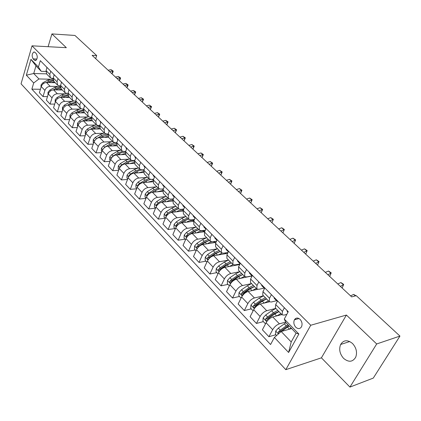 <?xml version="1.0" encoding="UTF-8"?>
<svg xmlns="http://www.w3.org/2000/svg" width="421" height="421" viewBox="0 0 421 421"><rect width="100%" height="100%" fill="white"/><g stroke="black" fill="none" stroke-linecap="round" stroke-linejoin="round"><path stroke-width="0.63" d="M352.524 343.51C347.593 339.552 343.631 339.879 340.631 344.483C338.779 349.309 339.763 353.94 343.589 358.366C348.641 362.518 352.687 362.123 355.729 357.192C357.397 352.335 356.329 347.772 352.524 343.51M300.099 319.381C297.826 317.466 295.937 317.602 294.432 319.786C293.353 322.365 293.8 324.844 295.779 327.228C298.084 329.19 299.994 329.038 301.52 326.77C302.546 324.181 302.073 321.712 300.099 319.381M349.93 387.083L376.69 343.962L346.409 315.05L321.412 357.834L349.93 387.083L373.285 378.09L399.95 336.079L356.266 295.674L351.656 296.884L92.125 55.346L96.688 55.561L74.949 35.453L51.925 33.917L48.105 46.694M321.412 357.834L285.796 369.68L21.05 83.837L32.017 45.826L310.745 325.254L285.796 369.68M33.148 58.898L34.364 60.14L35.617 60.535C37.543 58.772 37.764 56.472 36.264 53.635L35.043 52.399L33.827 52.009C31.885 53.751 31.659 56.046 33.148 58.898L36.901 59.056M33.696 82.974L26.344 75.201L30.943 59.35L38.427 67.018L41.232 71.317L35.959 65.902L33.717 73.507L38.948 78.953L33.696 82.974L31.864 89.157L270.571 344.531L274.387 337.447L281.186 331.516L291.2 341.963L296.089 333.143L285.948 322.723L284.291 319.071L298.873 334.016L288.601 352.477L274.387 337.447M284.291 319.071L288.259 311.703L40.311 60.661L38.427 67.018M376.69 343.962L399.95 336.079M346.409 315.05L310.745 325.254M32.017 45.826L66.344 47.684L51.925 33.917M95.672 58.645L96.688 55.561M46.542 73.864L33.717 73.507L26.344 75.201M41.232 71.317L45.894 71.459M284.38 307.777L282.433 311.419L282.107 314.84L284.091 315.097L286.822 314.376M271.419 294.653L269.535 298.273L269.272 301.71L271.277 302.015L276.66 300.705M258.82 281.896L256.994 285.501L256.799 288.953L258.82 289.301L264.235 288.085M246.574 269.498L244.811 273.087L244.675 276.55L246.711 276.939L252.147 275.813M234.671 257.447L232.96 261.015L232.887 264.488L234.934 264.914L239.97 263.956M223.093 245.722L221.43 249.274L221.414 252.753L223.477 253.216L228.087 252.411M211.821 234.313L210.216 237.844L210.247 241.333L212.321 241.828L216.547 241.154M200.854 223.209L199.296 226.719L199.375 230.213L201.459 230.74L205.327 230.182M190.171 212.389L188.661 215.884L188.787 219.383L190.881 219.936L194.418 219.473M179.767 201.859L178.299 205.332L178.472 208.832L180.572 209.411L183.809 209.032M169.626 191.592L168.2 195.044L168.421 198.549L170.526 199.154L173.478 198.844M159.743 181.583L158.359 185.019L158.617 188.519L160.727 189.15L163.422 188.903M150.108 171.826L148.76 175.241L149.055 178.741L151.176 179.399L153.623 179.199M140.703 162.306L139.398 165.706L139.73 169.2L141.851 169.879L144.071 169.721M131.536 153.023L130.263 156.396L130.631 159.891L132.752 160.59L134.762 160.469M122.585 143.961L121.348 147.313L121.748 150.802L123.874 151.523L125.679 151.434M113.844 135.109L112.644 138.446L113.07 141.93L115.201 142.666L116.822 142.603M105.308 126.468L104.14 129.784L104.603 133.262L106.729 134.02L108.176 133.973M96.972 118.027L95.835 121.322L96.325 124.8L98.451 125.569L99.74 125.537M88.826 109.781L87.721 113.054L88.236 116.522L90.362 117.312L91.504 117.296M80.864 101.719L79.79 104.976L80.327 108.434L83.458 109.228M73.08 93.841L72.033 97.077L72.596 100.53L75.601 101.345M65.471 86.137L64.45 89.352L65.039 92.794L67.918 93.63M58.03 78.601L57.035 81.795L57.64 85.231L60.413 86.079M50.746 71.228L49.778 74.401L50.404 77.827L53.072 78.69M50.004 79.211L38.948 78.953M55.167 82.695L46.499 82.527C44 82.726 42.247 84.074 41.253 86.558L39.39 92.731L43.01 96.577L47.489 96.609M57.088 86.442L50.167 86.331C47.662 86.542 45.905 87.894 44.9 90.389L43.01 96.577M62.297 89.989L53.599 89.878C51.083 90.099 49.32 91.462 48.304 93.962L46.389 100.172L50.088 104.103L54.698 104.103M64.324 93.83L57.345 93.767C54.83 93.999 53.057 95.367 52.03 97.877L50.088 104.103M69.581 97.44L60.85 97.393C58.324 97.635 56.546 99.014 55.509 101.529L53.546 107.776L57.324 111.797L62.071 111.754M71.717 101.377L64.681 101.366C62.155 101.619 60.366 103.003 59.314 105.529L57.324 111.797M77.022 105.055L68.26 105.071C65.723 105.334 63.929 106.729 62.866 109.265L60.856 115.549L64.718 119.653L69.607 119.575M79.28 109.092L72.18 109.134C69.639 109.402 67.834 110.812 66.76 113.354L64.718 119.653M84.632 112.839L75.838 112.923C73.291 113.202 71.475 114.617 70.391 117.17L68.328 123.49L72.275 127.689L77.317 127.568M87.005 116.975L79.843 117.075C77.29 117.364 75.47 118.79 74.375 121.353L72.275 127.689M92.409 120.79L83.584 120.948C81.027 121.248 79.195 122.685 78.09 125.253L75.964 131.61L80.006 135.904L85.205 135.736M94.909 125.032L87.679 125.195C85.116 125.505 83.279 126.953 82.158 129.531L80.006 135.904M100.356 128.926L91.504 129.158C88.936 129.479 87.089 130.936 85.958 133.52L83.779 139.914L87.91 144.308L93.273 144.087M102.992 133.273L95.693 133.499C93.125 133.836 91.268 135.299 90.12 137.893L87.91 144.308M108.502 137.241L99.609 137.551C97.03 137.899 95.162 139.377 94.009 141.977L91.767 148.408L95.999 152.902L101.54 152.623M111.265 141.703L103.898 141.998C101.314 142.356 99.44 143.84 98.267 146.455L95.999 152.902M116.885 145.75L107.902 146.145C105.313 146.519 103.429 148.013 102.245 150.634L99.945 157.101L104.271 161.701L110.002 161.359M119.732 150.329L112.291 150.692C109.697 151.076 107.802 152.586 106.608 155.212L104.271 161.701M125.521 154.449L116.385 154.939C113.791 155.338 111.886 156.854 110.681 159.491L108.313 165.995L112.744 170.705L118.669 170.289M128.405 159.154L120.88 159.596C118.275 160.006 116.364 161.532 115.144 164.179L112.744 170.705M134.404 163.353L125.074 163.943C122.469 164.364 120.548 165.906 119.311 168.558L116.88 175.099L121.416 179.92L127.552 179.435M137.283 168.184L129.679 168.71C127.063 169.147 125.132 170.7 123.885 173.363L121.416 179.92M143.556 172.457L133.973 173.163C131.357 173.615 129.415 175.173 128.152 177.846L125.653 184.424L130.299 189.361L136.657 188.787M146.382 177.436L138.688 178.046C136.067 178.509 134.115 180.083 132.836 182.767L130.299 189.361M152.976 181.772L143.093 182.603C140.461 183.088 138.504 184.672 137.209 187.361L134.636 193.976L139.398 199.033L145.992 198.365M155.702 186.908L147.918 187.608C145.287 188.103 143.319 189.703 142.009 192.402L139.398 199.033M162.674 191.302L152.428 192.281C149.797 192.792 147.813 194.402 146.492 197.112L143.845 203.764L148.718 208.948L155.565 208.174M165.264 196.612L157.38 197.412C154.739 197.938 152.749 199.559 151.407 202.28L148.718 208.948M172.678 201.059L162.006 202.201C159.359 202.743 157.359 204.38 156.002 207.106L153.281 213.789L158.28 219.104L165.153 218.246M175.062 206.553L167.079 207.458C164.427 208.016 162.417 209.663 161.043 212.4L158.28 219.104M182.993 211.037L171.821 212.373C169.168 212.947 167.148 214.605 165.758 217.352L162.953 224.072L168.079 229.524L174.968 228.577M185.124 216.741L177.02 217.762C174.368 218.357 172.331 220.03 170.926 222.783L168.079 229.524M193.649 221.246L181.888 222.804C179.225 223.414 177.183 225.098 175.762 227.861L172.873 234.618L178.13 240.207L185.035 239.17M195.455 227.187L187.224 228.329C184.561 228.961 182.509 230.661 181.062 233.434L178.13 240.207M204.648 231.692L192.213 233.502C189.545 234.15 187.482 235.865 186.024 238.644L183.051 245.438L188.445 251.174L195.355 250.032M206.058 237.897L197.691 239.175C195.023 239.844 192.944 241.57 191.466 244.364L188.445 251.174M215.984 242.38L202.811 244.485C200.138 245.169 198.054 246.911 196.56 249.711L193.492 256.536L199.033 262.425L205.948 261.183M216.962 248.879L208.437 250.311C205.758 251.016 203.664 252.774 202.143 255.579L199.033 262.425M227.661 253.321L213.694 255.757C211.016 256.484 208.905 258.257 207.374 261.073L204.211 267.935L209.9 273.982L216.826 272.629M228.182 260.152L219.473 261.741C216.789 262.488 214.668 264.272 213.11 267.098L209.9 273.982M239.702 264.514L224.872 267.34C222.188 268.103 220.057 269.908 218.478 272.74L215.22 279.633L221.062 285.843L227.993 284.385M239.744 271.708L230.803 273.487C228.114 274.276 225.972 276.092 224.377 278.934L221.062 285.843M252.126 275.971L236.355 279.234C233.666 280.044 231.508 281.875 229.892 284.728L226.53 291.658L232.534 298.036L239.465 296.458M251.553 283.586L242.449 285.554C239.754 286.385 237.591 288.232 235.949 291.095L232.534 298.036M257.568 289.348L248.153 291.464C245.459 292.316 243.28 294.179 241.622 297.052L238.154 304.009L244.322 310.572L251.253 308.867M263.52 295.826L254.421 297.957C251.726 298.836 249.532 300.715 247.848 303.594L244.322 310.572M269.398 301.82L260.289 304.03C257.589 304.936 255.389 306.835 253.679 309.719L250.1 316.713L256.447 323.454L263.372 321.618M275.818 308.409L266.73 310.709C264.03 311.64 261.82 313.556 260.089 316.45L256.447 323.454M281.849 314.576L272.766 316.96C270.066 317.918 267.84 319.844 266.088 322.749L262.388 329.775L268.914 336.711L275.834 334.737M295.889 319.328L294.468 319.713M285.675 322.118L279.397 323.833C276.697 324.812 274.455 326.764 272.676 329.675L268.914 336.711M291.627 328.559L281.186 331.516M47.02 67.455L46.068 70.617L46.705 74.043L50.404 77.827M31.864 89.157L40.432 89.268M54.22 74.743L53.241 77.927L53.862 81.358L57.64 85.231M61.582 82.195L60.577 85.4L61.171 88.842L65.039 92.794M69.102 89.815L68.07 93.036L68.644 96.488L72.596 100.53M76.796 97.604L75.733 100.845L76.285 104.303L80.327 108.434M84.663 105.566L83.574 108.829L84.1 112.296L88.236 116.522M92.715 113.717L91.594 117.001L92.094 120.469L96.325 124.8M100.951 122.053L99.798 125.358L100.272 128.837L104.603 133.262M109.381 130.594L108.197 133.915L108.644 137.399L113.07 141.93M118.012 139.33L116.796 142.677L117.212 146.166L121.748 150.802M126.853 148.281L125.6 151.644L125.984 155.138L130.631 159.891M135.909 157.449L134.62 160.838L134.973 164.332L139.73 169.2M145.187 166.848L143.866 170.252L144.177 173.752L149.055 178.741M154.702 176.478L153.339 179.904L153.618 183.403L158.617 188.519M164.458 186.356L163.053 189.797L163.29 193.302L168.421 198.549M182.998 209.6L183.209 209.1M174.462 196.486L173.015 199.949L173.215 203.448L178.472 208.832M184.73 206.879L183.24 210.363L183.393 213.863L188.787 219.383M195.265 217.546L193.728 221.051L193.834 224.546L199.375 230.213M206.08 228.498L204.501 232.024L204.559 235.513L210.247 241.333M217.194 239.749L215.563 243.291L215.568 246.78L221.414 252.753M228.608 251.311L226.924 254.868L226.882 258.347L232.887 264.488M240.344 263.193L238.607 266.767L238.502 270.24L244.675 276.55M252.411 275.408L250.616 279.002L250.453 282.459L256.799 288.953M264.82 287.975L262.967 291.59L262.741 295.032L269.272 301.71M277.592 300.904L275.681 304.536L275.387 307.967L282.107 314.84M35.959 65.902L30.943 59.35M298.873 334.016L296.089 333.143M288.601 352.477L291.2 341.963M46.647 67.076L46.899 67.855M109.592 71.602L112.496 71.017L111.039 69.665L108.139 70.249M111.039 69.665L113.175 71.086L113.044 72.038L112.17 73.407L111.649 73.512M112.17 73.407L112.496 71.017L113.175 71.086M51.315 82.621L54.314 81.821M40.974 87.473L41.032 84.937L42.889 82.753L47.762 80.106L53.046 78.99M48.268 82.563L53.388 80.716M53.13 80.016L48.825 81.2L46.389 82.527M53.772 74.291L54.088 75.175M116.959 78.453L119.874 77.848L118.385 76.469L115.47 77.075M118.385 76.469L120.543 77.901L120.401 78.859L119.527 80.248L119.001 80.358M119.527 80.248L119.874 77.848L120.543 77.901M61.056 81.663L61.44 82.653M124.474 85.447L127.4 84.821L125.884 83.411L122.958 84.037M125.884 83.411L128.058 84.858L127.91 85.821L127.031 87.231L126.511 87.347M127.031 87.231L127.4 84.821L128.058 84.858M68.497 89.194L68.955 90.283M132.141 92.588L135.083 91.936L133.536 90.499L130.594 91.146M133.536 90.499L135.73 91.957L134.699 94.357L134.173 94.478M134.699 94.357L135.083 91.936L135.73 91.957M58.408 89.941L61.44 89.115M47.999 94.941L48.02 92.257L49.894 90.057L54.804 87.368L60.392 86.247M55.283 89.905L60.603 87.978M60.403 87.263L55.888 88.484L53.33 89.889M65.655 97.419L68.718 96.562M55.198 102.514L55.156 99.74L57.051 97.514L62.003 94.783L66.376 93.53M62.44 97.404L67.997 95.388M67.86 94.667L63.108 95.925L60.408 97.414M73.059 105.066L76.164 104.166M62.55 110.255L62.445 107.387L64.366 105.139L69.354 102.356L73.417 101.082M69.754 105.071L71.202 104.261L75.58 102.966M75.501 102.24L70.486 103.524L67.618 105.124M76.101 96.898L76.622 98.056M139.977 99.877L142.93 99.198L141.345 97.735L138.393 98.409M141.345 97.735L143.566 99.209L142.519 101.635L141.993 101.756M142.519 101.635L142.93 99.198L143.566 99.209M80.627 112.875L83.811 111.939M70.065 118.169L69.897 115.196L71.844 112.928L76.869 110.102L80.795 108.802M77.227 112.907L78.759 112.049L83.358 110.707M83.337 109.986L78.022 111.291L74.949 113.028M83.879 104.776L84.395 105.934M147.971 107.323L150.939 106.618L149.323 105.124L146.361 105.818M149.323 105.124L151.565 106.608L150.507 109.06L149.981 109.186M150.507 109.06L150.939 106.618L151.565 106.608M91.836 112.828L92.341 113.991M156.144 114.922L159.117 114.196L157.47 112.665L154.496 113.391M157.47 112.665L159.733 114.17L158.67 116.649L158.138 116.78M158.67 116.649L159.117 114.196L159.733 114.17M99.977 121.069L100.472 122.227M164.49 122.695L167.479 121.937L165.79 120.374L162.806 121.127M165.79 120.374L168.079 121.89L167.005 124.4L166.469 124.537M167.005 124.4L167.479 121.937L168.079 121.89M108.308 129.505L108.792 130.663M173.02 130.631L176.02 129.847L174.294 128.252L171.3 129.031M174.294 128.252L176.604 129.784L175.52 132.32L174.983 132.462M175.52 132.32L176.02 129.847L176.604 129.784M116.833 138.135L117.833 139.819L117.312 139.293M181.74 138.746L184.751 137.93L182.988 136.299L179.977 137.109M182.988 136.299L185.319 137.846L184.224 140.414L183.688 140.561M184.224 140.414L184.751 137.93L185.319 137.846M88.363 120.864L91.662 119.88M77.753 126.258L77.438 125.921L77.517 123.185L79.485 120.89L84.547 118.017L88.421 116.691M84.863 120.927L86.479 120.006L91.341 118.622M91.373 117.912L85.731 119.232L82.379 121.137M96.272 129.031L99.73 127.995M85.616 134.531L85.221 134.115L85.305 131.352L87.3 129.036L92.399 126.105L96.277 124.753M92.667 129.126L94.378 128.142L99.53 126.721M99.614 126.032L97.577 125.979L95.378 126.521L89.857 129.51M88.084 130.563L87.058 131.589M104.361 137.388L108.018 136.293M93.657 142.993L93.183 142.498L93.273 139.704L95.293 137.367L100.435 134.383L104.334 132.989M100.645 137.52L102.456 136.467L107.939 135.015M108.06 134.357C106.103 133.931 103.971 134.362 101.671 135.657L96.525 138.646L94.783 140.488M112.633 145.934L116.538 144.777M101.882 151.655L101.329 151.071L101.424 148.25L103.466 145.887L108.65 142.851L112.57 141.419M108.802 146.103L110.718 144.982L116.564 143.508M116.722 142.893L115.459 142.656M114.601 142.645L109.913 144.156L104.729 147.197L102.945 149.26M121.101 154.686L125.295 153.46M110.307 160.517L109.665 159.843L109.765 156.996L111.833 154.607L117.059 151.513L121.001 150.044M117.143 154.896L121.495 152.613L125.421 152.218M125.595 151.665L124.984 151.465M122.569 151.334L118.354 152.849L113.123 155.949L111.47 157.528L111.333 158.196M117.091 154.902L119.301 153.618M125.563 146.976L126.668 148.771L126.032 148.129M190.655 147.04L193.671 146.198L191.871 144.529L188.855 145.366M191.871 144.529L194.228 146.092L193.123 148.687L192.586 148.839M193.123 148.687L193.671 146.198L194.228 146.092M129.768 163.643L134.294 162.353M118.927 169.595L118.196 168.821L118.301 165.942L120.401 163.532L125.663 160.385L129.631 158.87M125.679 163.906L127.826 162.617C130.284 161.19 132.51 160.706 134.51 161.159M134.678 160.685L134.273 160.496M131.042 160.217L126.989 161.748L121.722 164.906L120.048 166.505L119.943 167.316M125.547 163.911L128.442 162.264M134.504 156.028L135.72 157.943L134.962 157.18M199.77 155.528L202.801 154.649L200.959 152.944L197.928 153.812M200.959 152.944L203.343 154.523L202.227 157.149L201.68 157.307M202.227 157.149L202.801 154.649L203.343 154.523M138.641 172.815L143.545 171.463M127.758 178.888L126.931 178.015L127.042 175.11L129.168 172.668L134.473 169.463L138.467 167.905M134.415 173.131L136.693 171.747C139.383 170.179 141.761 169.71 143.829 170.347M143.977 169.968L143.619 169.752M139.83 169.295L135.83 170.863L130.521 174.078L128.826 175.699L128.768 176.636M134.199 173.147L137.746 171.168M143.661 165.3L144.998 167.342M145.071 166.732L145.108 167.058M209.095 164.206L212.137 163.295L210.253 161.548L207.211 162.453M210.253 161.548L212.658 163.143L211.531 165.806L210.989 165.969M211.531 165.806L212.137 163.295L212.658 163.143M147.729 182.214L153.065 180.804M136.804 188.408L135.878 187.434L135.999 184.493L138.151 182.03L143.498 178.762L147.508 177.157M143.35 182.582L145.766 181.098L150.492 179.388M151.544 179.367L153.381 179.799M153.481 179.546L153.091 179.241M148.902 178.583L144.887 180.193L139.535 183.472L137.82 185.114L137.825 186.166M143.045 182.609L147.218 180.32M153.049 174.804L153.486 175.952L154.502 176.978L153.486 175.952M154.496 176.267L154.57 176.804M218.636 173.084L221.683 172.142L219.757 170.358L216.71 171.289M219.757 170.358L222.193 171.968L221.057 174.657L220.509 174.826M221.057 174.657L221.683 172.142L222.193 171.968M157.033 191.844L162.848 190.397M146.071 198.165L145.04 197.081L145.166 194.113L147.35 191.618L152.739 188.287L156.775 186.635M152.497 192.276L155.065 190.681L159.327 188.982M161.953 189.04L163.159 189.539M163.19 189.455L162.722 188.966M158.207 188.098L154.165 189.755L148.771 193.097L147.034 194.76L147.113 195.912M152.07 192.334L156.891 189.724M162.669 184.545L163.095 185.687L164.253 186.856M164.153 186.05L164.29 186.766M228.398 182.172L231.461 181.193L229.487 179.367L226.43 180.335M229.487 179.367L231.95 180.993L230.797 183.719L230.25 183.893M230.797 183.719L231.461 181.193L231.95 180.993M166.574 201.712C168.947 200.375 171.058 199.891 172.899 200.259M155.57 208.163L154.433 206.964L154.565 203.964L156.78 201.443L162.211 198.044L166.269 196.349M161.859 202.217L164.595 200.501L168.705 198.786M172.152 198.98L173.163 199.596M172.873 199.37L172.536 198.944M167.732 197.844L163.674 199.549L158.233 202.959L156.48 204.643L156.649 205.885M161.232 202.354L166.769 199.38M172.536 194.534L172.947 195.676L174.252 196.991L172.947 195.676M174.057 196.075L174.268 196.954M238.397 191.476L241.465 190.46L239.444 188.587L236.376 189.597M239.444 188.587L241.933 190.234L240.77 192.992L240.223 193.176M240.77 192.992L241.465 190.46L241.933 190.234M176.346 211.831C179.014 210.311 181.304 209.837 183.219 210.405M165.311 218.415L164.058 217.094L164.201 214.063L166.442 211.516L171.921 208.048L175.999 206.301M171.421 212.437L174.368 210.568L178.451 208.811M182.435 209.195L183.398 209.995M177.499 207.837L173.415 209.59L167.937 213.068L166.163 214.773L166.442 216.089M170.452 212.737L173.647 210.71L176.867 209.29M166.163 214.773L167.995 214.305M182.656 204.78L183.056 205.916L184.509 207.385L184.214 206.364M248.632 201.001L251.711 199.949L249.642 198.033L246.564 199.08M249.642 198.033L252.158 199.696L250.984 202.49L250.432 202.68M250.984 202.49L251.711 199.949L252.158 199.696M193.039 215.294L193.423 216.426L194.949 217.967M194.639 216.915L195.039 218.062L193.423 216.426M259.115 210.758L262.204 209.669L260.083 207.706L256.999 208.79M260.083 207.706L262.63 209.384L261.446 212.216L260.888 212.41M261.446 212.216L262.204 209.669L262.63 209.384M203.696 226.088L204.064 227.208L205.637 228.798M205.343 227.75L205.853 229.003M269.861 220.757L272.955 219.625L270.782 217.615L267.693 218.741M270.782 217.615L273.355 219.315L272.161 222.177L271.603 222.383M272.161 222.177L273.355 219.315M214.642 237.165L214.994 238.281L216.61 239.917M216.331 238.875L216.968 240.238M280.87 231.008L283.975 229.829L281.749 227.766L278.649 228.935M281.749 227.766L284.349 229.487L283.138 232.387L282.586 232.602M283.138 232.387L284.349 229.487M225.882 248.548L226.214 249.653L227.877 251.337M227.614 250.3L228.382 251.784M292.158 241.512L295.268 240.291L292.984 238.175L289.88 239.391M292.984 238.175L295.621 239.912L294.395 242.854L293.837 243.075M294.395 242.854L295.621 239.912M237.428 260.241L237.744 261.341L239.46 263.072M239.212 262.046L239.523 263.146L240.123 263.651M303.736 252.29L306.851 251.016L304.509 248.848L301.399 250.111M304.509 248.848L307.177 250.606L305.941 253.589L305.383 253.816M305.941 253.589L307.177 250.606M249.3 272.261L249.595 273.35L251.363 275.134M251.132 274.113L251.426 275.202L252.19 275.85M252.284 275.655L252.295 275.292M315.613 263.341L318.734 262.02L316.334 259.799L313.213 261.109M316.334 259.799L319.029 261.578L317.776 264.599L317.218 264.835M317.776 264.599L319.029 261.578M261.509 284.617L261.783 285.701L263.599 287.538M263.393 286.527L263.662 287.606L264.604 288.39M264.614 288.38L264.588 287.738M327.801 274.681L330.927 273.313L328.459 271.029L325.338 272.392M328.459 271.029L331.19 272.829L329.927 275.892L329.364 276.139M329.927 275.892L331.19 272.829M274.066 297.331L274.318 298.4L276.192 300.294M276.002 299.294L276.255 300.362L277.25 301.189M277.328 301.404L277.234 300.541M340.315 286.327L343.441 284.901L340.91 282.559L337.784 283.975M340.91 282.559L343.673 284.38L342.394 287.485L341.836 287.743M342.394 287.485L343.673 284.38M286.985 310.414L287.217 311.472L287.975 312.235M295.068 318.918L296 319.355M355.335 295.916L353.693 294.4L350.567 295.868M353.693 294.4L355.961 295.752M186.366 222.209C189.371 220.478 191.85 220.036 193.807 220.878M175.304 228.929L173.931 227.487L174.078 224.419L176.357 221.846L181.872 218.304L185.977 216.51M181.172 222.951L184.382 220.888L188.492 219.078M192.865 219.678L193.892 220.683M187.519 218.083L183.409 219.888L177.883 223.435L176.089 225.167L176.504 226.524M176.089 225.167L177.588 224.967L183.624 221.004L187.192 219.467M196.644 232.855C200.038 230.882 202.706 230.498 204.638 231.692M185.556 239.717L184.056 238.144L184.214 235.044L186.519 232.439L192.087 228.829L196.207 226.972M191.071 233.813L194.655 231.476L198.786 229.613M197.786 228.587L193.66 230.45L188.087 234.071L186.271 235.823L186.866 237.186M186.271 235.823L187.777 235.602L193.86 231.561L197.765 229.919M207.185 243.785C210.642 241.733 213.331 241.301 215.257 242.496M196.075 250.79L194.444 249.074L194.607 245.943L196.949 243.306L202.559 239.623L206.706 237.712M200.964 245.133L205.201 242.343L209.353 240.417M208.327 239.37L204.174 241.286L198.559 244.985L196.718 246.759C196.454 247.822 196.728 248.243 197.554 248.027L197.638 247.948M196.718 246.759L198.228 246.517L204.359 242.396L208.584 240.644M197.759 247.795L199.344 246.206M218.004 255.005L222.093 253.163M224.709 253L226.156 253.584M206.874 262.157L205.106 260.299L205.28 257.131L207.653 254.463L213.31 250.7L217.478 248.732M219.141 250.432L214.968 252.411L209.305 256.184L207.442 257.989C207.179 259.083 207.469 259.51 208.327 259.262L210.353 257.278L216.02 253.495L220.194 251.511M207.442 257.989L208.953 257.72L215.136 253.516L219.667 251.663M229.108 266.53L233.066 264.646M236.644 264.588L237.339 264.967M217.967 273.829L216.057 271.819L216.236 268.619L218.646 265.919L224.346 262.072L228.54 260.041M230.245 261.788L226.051 263.83L220.346 267.688L218.457 269.514C218.189 270.645 218.499 271.077 219.388 270.798L221.42 268.808L227.13 264.941L231.324 262.893M218.457 269.514L219.967 269.224L226.203 264.93L231.029 262.983M240.512 278.376L244.522 276.397M229.361 285.822L227.298 283.654L227.487 280.418L229.934 277.686L235.681 273.755L239.896 271.661M241.649 273.455L237.433 275.56L231.682 279.502L229.771 281.354C229.503 282.528 229.834 282.959 230.755 282.644L232.787 280.649L238.544 276.702L242.759 274.592M229.771 281.354L231.276 281.039L237.565 276.65L242.68 274.613M252.226 290.548L256.321 288.464M241.075 298.152L238.854 295.816L239.049 292.537L241.538 289.774L247.332 285.759L251.563 283.596M253.363 285.438L249.127 287.611L243.327 291.637L241.391 293.521C241.128 294.737 241.475 295.168 242.433 294.816L244.464 292.821L250.269 288.785L254.505 286.606M241.391 293.521L242.901 293.179L249.243 288.695L254.473 286.569M264.262 303.067L268.44 300.862M253.116 310.824L250.727 308.314L250.937 304.999L253.463 302.199L259.299 298.094L263.551 295.863M265.404 297.758L261.152 299.999L255.3 304.12L253.342 306.025C253.079 307.288 253.447 307.719 254.437 307.33L256.468 305.336L262.32 301.204L266.577 298.957M253.342 306.025L254.852 305.657L261.241 301.073L266.488 298.863M276.634 315.945L280.907 313.613M265.498 323.86L262.936 321.16L263.157 317.808L265.719 314.976L271.608 310.777L275.881 308.472M277.781 310.419L273.508 312.735L267.614 316.95L265.63 318.886C265.372 320.192 265.756 320.628 266.782 320.192L268.814 318.202L274.713 313.977L278.991 311.656M265.63 318.886L267.135 318.492L273.582 313.803L278.839 311.498M289.348 329.206L291.111 328.027M276.586 335.526L275.497 334.379L275.723 330.99L278.334 328.117L285.943 322.712M281.544 331.416L289.138 326.001M287.896 324.728L280.281 330.148L278.27 332.116L278.686 333.7M278.27 332.116L279.776 331.69L288.606 325.454M50.167 86.331L46.499 82.527M57.345 93.767L53.599 89.878M64.681 101.366L60.85 97.393M72.18 109.134L68.26 105.071M79.843 117.075L75.838 112.923M87.679 125.195L83.584 120.948M95.693 133.499L91.504 129.158M103.898 141.998L99.609 137.551M112.291 150.692L107.902 146.145M120.88 159.596L116.385 154.939M129.679 168.71L125.074 163.943M138.688 178.046L133.973 173.163M147.918 187.608L143.093 182.603M157.38 197.412L152.428 192.281M167.079 207.458L162.006 202.201M177.02 217.762L171.821 212.373M187.224 228.329L181.888 222.804M197.691 239.175L192.213 233.502M208.437 250.311L202.811 244.485M219.473 261.741L213.694 255.757M230.803 273.487L224.872 267.34M242.449 285.554L236.355 279.234M254.421 297.957L248.153 291.464M266.73 310.709L260.289 304.03M279.397 323.833L272.766 316.96M44.9 90.389L41.253 86.558M49.778 74.401L46.068 70.617M57.035 81.795L53.241 77.927M52.03 97.877L48.304 93.962M64.45 89.352L60.577 85.4M59.314 105.529L55.509 101.529M72.033 97.077L68.07 93.036M66.76 113.354L62.866 109.265M79.79 104.976L75.733 100.845M74.375 121.353L70.391 117.17M87.721 113.054L83.574 108.829M82.158 129.531L78.09 125.253M95.835 121.322L91.594 117.001M90.12 137.893L85.958 133.52M104.14 129.784L99.798 125.358M98.267 146.455L94.009 141.977M112.644 138.446L108.197 133.915M106.608 155.212L102.245 150.634M121.348 147.313L116.796 142.677M115.144 164.179L110.681 159.491M130.263 156.396L125.6 151.644M123.885 173.363L119.311 168.558M139.398 165.706L134.62 160.838M132.836 182.767L128.152 177.846M148.76 175.241L143.866 170.252M142.009 192.402L137.209 187.361M158.359 185.019L153.339 179.904M151.407 202.28L146.492 197.112M168.2 195.044L163.053 189.797M161.043 212.4L156.002 207.106M178.299 205.332L173.015 199.949M170.926 222.783L165.758 217.352M188.661 215.884L183.24 210.363M181.062 233.434L175.762 227.861M199.296 226.719L193.728 221.051M191.466 244.364L186.024 238.644M210.216 237.844L204.501 232.024M202.143 255.579L196.56 249.711M221.43 249.274L215.563 243.291M213.11 267.098L207.374 261.073M232.96 261.015L226.924 254.868M224.377 278.934L218.478 272.74M244.811 273.087L238.607 266.767M235.949 291.095L229.892 284.728M256.994 285.501L250.616 279.002M247.848 303.594L241.622 297.052M269.535 298.273L262.967 291.59M260.089 316.45L253.679 309.719M282.433 311.419L275.681 304.536M272.676 329.675L266.088 322.749M36.159 60.214L34.364 60.14M41.032 85L41.637 85.631M49.494 81.895L50.178 82.6M47.762 80.106L48.825 81.2M42.889 82.753L43.579 83.474M48.015 92.325L48.694 93.036M56.577 89.189L57.293 89.926M54.804 87.368L55.888 88.484M49.894 90.057L50.662 90.852M55.151 99.809L55.904 100.593M63.808 96.646L64.555 97.414M62.003 94.783L63.108 95.925M57.051 97.514L57.893 98.393M62.445 107.45L63.276 108.323M71.202 104.261L71.98 105.066M69.354 102.356L70.486 103.524M64.366 105.139L65.287 106.097M69.897 115.265L70.807 116.222M78.759 112.049L79.569 112.886M76.869 110.102L78.022 111.291M71.844 112.928L72.844 113.975M77.517 123.253L78.511 124.3M86.479 120.006L87.331 120.88M84.547 118.017L85.731 119.232M79.485 120.89L80.574 122.027M85.305 131.42L86.389 132.562M94.378 128.142L95.267 129.058M92.399 126.105L93.609 127.352M87.3 129.036L88.478 130.263M93.273 139.772L94.451 141.009M102.456 136.467L103.382 137.42M100.435 134.383L101.671 135.657M95.293 137.367L96.525 138.646M101.424 148.318L102.698 149.66M110.718 144.982L111.686 145.976M108.65 142.851L109.913 144.156M103.466 145.887L104.729 147.197M109.76 157.065L111.139 158.512M119.175 153.697L120.185 154.733M117.059 151.513L118.354 152.849M111.833 154.607L113.123 155.949M111.839 157.507L111.47 157.528M118.301 166.016L119.785 167.574M127.826 162.617L128.884 163.701M125.663 160.385L126.989 161.748M120.401 163.532L121.722 164.906M120.569 166.474L120.048 166.505M127.042 175.183L128.637 176.852M136.693 171.747L137.793 172.878M134.473 169.463L135.83 170.863M129.168 172.668L130.521 174.078M129.521 175.646L128.826 175.699M135.994 184.566L137.704 186.361M145.766 181.098L146.913 182.282M143.498 178.762L144.887 180.193M138.151 182.03L139.535 183.472M138.693 185.035L137.82 185.114M145.166 194.186L146.992 196.102M155.065 190.681L156.265 191.918M152.739 188.287L154.165 189.755M147.35 191.618L148.771 193.097M148.108 194.655L147.034 194.76M154.565 204.038L156.517 206.09M164.595 200.501L165.848 201.791M162.211 198.044L163.674 199.549M156.78 201.443L158.233 202.959M157.77 204.501L156.48 204.643M164.195 214.142L166.284 216.331M174.368 210.568L175.668 211.91M171.921 208.048L173.415 209.59M166.442 211.516L167.937 213.068M174.073 224.498L176.299 226.835M184.382 220.888L185.74 222.293M181.872 218.304L183.409 219.888M176.357 221.846L177.883 223.435M184.209 235.123L186.577 237.607M194.655 231.476L196.075 232.939M192.087 228.829L193.66 230.45M186.519 232.439L188.087 234.071M194.602 246.022L197.128 248.669M205.201 242.343L206.679 243.87M202.559 239.623L204.174 241.286M196.949 243.306L198.559 244.985M205.274 257.21L207.958 260.02M216.02 253.495L217.562 255.084M213.31 250.7L214.968 252.411M207.653 254.463L209.305 256.184M216.231 268.698L219.078 271.687M227.13 264.941L228.74 266.604M224.346 262.072L226.051 263.83M218.646 265.919L220.346 267.688M227.482 280.497L230.508 283.665M238.544 276.702L240.223 278.434M235.681 273.755L237.433 275.56M232.787 280.649L233.055 280.933M229.934 277.686L231.682 279.502M239.044 292.621L242.249 295.984M250.269 288.785L252.026 290.595M247.332 285.759L249.127 287.611M244.464 292.821L244.838 293.211M241.538 289.774L243.327 291.637M250.932 305.083L254.326 308.646M262.32 301.204L264.156 303.094M259.299 298.094L261.152 299.999M256.468 305.336L256.952 305.835M253.463 302.199L255.3 304.12M263.151 317.892L266.751 321.67M274.713 313.977L276.629 315.95M271.608 310.777L273.508 312.735M268.814 318.202L269.414 318.823M265.719 314.976L267.614 316.95M275.718 331.074L278.434 333.921M287.464 327.112L289.432 329.143M284.27 323.823L286.222 325.838M278.334 328.117L280.281 330.148M349.756 341.531L340.631 344.483M299.01 318.534L294.432 319.786M34.517 52.041L33.827 52.009M144.108 166.453L144.992 167.347M153.481 179.541L153.181 179.23M163.095 185.687L164.253 186.861M183.056 205.916L184.509 207.39M204.064 227.208L205.706 228.871M214.994 238.281L216.678 239.991M226.214 249.653L227.945 251.411M237.744 261.341L239.523 263.146M249.595 273.35L251.426 275.202M261.783 285.701L263.662 287.606M274.318 298.4L276.255 300.362M287.217 311.472L287.975 312.24M204.669 231.65L203.485 230.445M215.31 242.485L214.347 241.507M226.203 253.574L225.498 252.863M237.381 264.956L236.96 264.53"/></g></svg>
